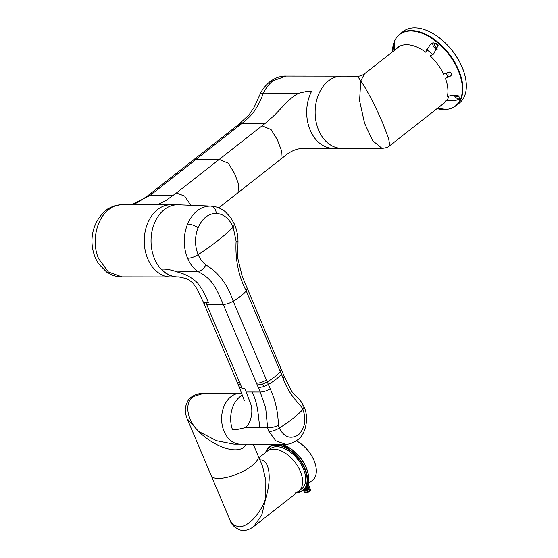 <?xml version="1.0" encoding="UTF-8"?>
<svg xmlns="http://www.w3.org/2000/svg" width="558" height="558" viewBox="0 0 558 558"><rect width="100%" height="100%" fill="white"/><g stroke="black" fill="none" stroke-linecap="round" stroke-linejoin="round"><path stroke-width="0.84" d="M465.818 79.794A45.177 26.554 -128.1 0 0 465.804 79.675A45.177 26.554 -128.1 0 0 462.129 67.19A45.177 26.554 -128.1 0 0 427.498 30.816A45.177 26.554 -128.1 0 0 427.386 30.767M455.712 95.237A2.546 1.5 -128.1 0 0 458.746 96.729A2.546 1.5 -128.1 0 0 459.101 96.109M454.1 95.188A4.855 2.853 -128.1 0 0 459.841 98.745M439.976 106.327A36.389 21.385 -128.1 0 0 445.995 100.335L454.177 100.921L459.422 99.122L458.857 95.99C455.474 94.79 451.638 94.993 447.342 96.597A36.389 21.385 -128.1 0 0 445.41 78.364L449.588 76.551L447.523 76.544A36.082 21.211 51.9 0 0 446.693 74.444A36.082 21.211 51.9 0 0 446.093 73.091M437.472 108.287L446.449 109.424A45.303 26.624 51.9 0 0 449.49 108.866L449.929 108.747A45.484 26.735 51.9 0 1 449.713 108.803M392.42 51.915L392.595 49.355A45.303 26.624 51.9 0 1 395.259 39.688A45.303 26.624 51.9 0 1 425.775 34.91A45.303 26.624 51.9 0 1 458.195 70.336A45.303 26.624 51.9 0 1 449.49 108.866M395.455 49.529A36.389 21.385 -128.1 0 1 425.642 52.159L430.462 44.208L433.071 42.729L438.065 44.842L433.622 54.063L430.155 55.912A36.389 21.385 -128.1 0 1 443.638 74.158L449.33 72.024L451.527 73.237C451.882 74.626 451.241 75.728 449.588 76.551M446.323 109.403A45.379 26.672 51.9 0 1 441.692 109.368L441.511 109.417A45.303 26.624 51.9 0 1 439.467 109.138L436.942 108.705M441.511 109.417L438.232 108.866L438.86 108.378M437.005 108.657L438.232 108.866M395.371 39.485A45.484 26.735 51.9 0 1 395.476 39.29A45.484 26.735 51.9 0 1 399.737 34.226A45.484 26.735 51.9 0 1 458.669 70.064A45.484 26.735 51.9 0 1 455.858 105.818A45.484 26.735 51.9 0 1 449.929 108.747M441.378 108.622L441.692 109.368M394.087 50.604L394.806 44.054L394.304 42.387L392.602 51.768M447.376 72.533A2.427 1.779 -89.9 0 1 447.425 76.293M455.858 105.818L459.332 103.091A45.484 26.735 -128.1 0 0 465.839 79.913A45.484 26.735 -128.1 0 0 462.143 67.337A45.484 26.735 -128.1 0 0 427.282 30.718A45.484 26.735 -128.1 0 0 403.211 31.506L399.737 34.226M394.757 45.651A4.855 2.853 51.9 0 1 394.743 45.623A4.855 2.853 -128.1 0 1 394.548 42.429M437.228 49.711A4.855 2.853 51.9 0 1 432.834 42.82M437.988 47.709A2.546 1.5 -128.1 0 1 437.388 47.883A2.546 1.5 51.9 0 1 434.968 46.147A2.546 1.5 51.9 0 1 434.884 43.67A2.546 1.5 51.9 0 1 435.526 43.468A2.546 1.5 -128.1 0 1 438.197 45.707M382.021 148.337L372.695 140.735L364.576 123.255L359.589 100.684L360.733 80.98L357.622 76.146C359.784 76.293 362.093 75.497 364.548 73.761L360.733 80.98C366.529 88.541 377.445 110.449 383.179 124.239L388.64 138.558L389.805 145.659L444.314 102.923M426.41 49.474A36.082 21.211 51.9 0 1 432.506 54.37M449.05 95.962A36.082 21.211 51.9 0 1 447.035 100.084M357.622 76.146L341.677 76.125A36.082 26.498 90.1 0 0 318.653 130.216A36.082 26.498 90.1 0 0 341.58 148.288A36.082 26.498 -89.9 0 1 315.13 112.172A36.082 26.498 -89.9 0 1 341.677 76.125L286.038 76.048L272.918 80.861C269.096 83.874 265.943 87.955 263.446 93.088C257.001 109.375 252.383 115.206 241.914 123.444L265.071 123.471L262.093 125.808L271.09 129.602L277.403 139.849L281.392 150.367L280.911 159.079L238.043 192.691L238.538 183.98L234.548 173.461L228.236 163.201L219.231 159.407L196.081 159.372L241.914 123.444L238.754 124.406M238.022 192.705L218.764 207.806M193.793 159.79L192.901 160.355M317.983 148.275L305.498 148.093M317.886 148.268L333.14 148.275A36.082 26.498 -89.9 0 1 310.22 130.202A36.082 26.498 -89.9 0 1 311.622 91.254L307.507 91.247L299.144 93.137L263.446 93.088L260.209 93.939C261.897 89.95 265.106 85.89 269.835 81.754L272.918 80.861M265.071 123.471L272.213 117.215C280.416 110.121 289.114 97.49 299.144 93.137M262.093 125.808L219.231 159.407L228.243 163.215L234.527 173.419L238.538 183.973L238.043 192.691M190.808 205.281L184.67 196.095L176.377 192.998L219.231 159.4L196.081 159.372L193.04 160.251L238.859 124.322L249.196 114.62L254.036 107.464L260.209 93.939M176.377 192.998L165.838 200.608L157.419 204.73M156.77 204.751L169.144 204.751A36.082 26.498 -89.9 0 0 166.64 204.912L121.072 204.709C116.782 204.905 112.702 206.502 108.817 209.508C96.29 218.764 91.261 242.305 98.647 258.779L108.405 271.997L121.86 276.852C117.326 276.629 113.965 275.966 111.767 274.864L106.648 272.074L98.675 263.913C89.231 249.81 88.248 225.948 105.734 210.394L108.817 209.508M154.559 258.856A36.082 26.498 90.1 0 0 177.486 276.928A36.082 26.498 90.1 0 0 178.441 276.908A36.082 26.498 -89.9 0 1 178.239 276.914A36.082 26.498 -89.9 0 1 177.486 276.928A36.082 26.498 -89.9 0 1 154.559 258.856A36.082 26.498 -89.9 0 1 177.583 204.765A36.082 26.498 90.1 0 0 154.559 258.856M173.398 195.335L150.248 195.307L131.751 204.688M122.906 204.674L155.612 204.716M282.313 371.844L281.253 369.312L280.318 371.614A34.882 11.837 157.1 0 1 267.261 381.853C263.648 383.967 260.321 385.034 257.273 385.055L240.707 385.027L206.634 304.368L223.2 304.389C216.253 287.754 211.887 278.393 197.72 271.481C193.382 268.349 189.999 263.955 187.572 258.277C183.129 246.901 183.129 235.476 187.572 224.016C192.845 212.284 200.475 206.3 210.471 206.062L178.33 204.779A36.082 26.498 -89.9 0 0 177.583 204.765L169.144 204.751M121.853 276.852L170.692 276.921A36.082 26.498 -89.9 0 1 147.765 258.849A36.082 26.498 -89.9 0 1 170.79 204.758L177.583 204.765M205.979 302.813L203.238 301.906L203.893 303.461L206.634 304.368L205.972 302.792L208.49 302.792C205.651 295.496 202.073 288.981 197.741 283.241C192.496 277.821 185.605 274.048 177.053 271.906C171.927 270.079 167.442 269.144 163.606 269.096L161.492 269.13A36.068 26.484 90.1 0 0 170.887 275.617A36.068 26.484 90.1 0 0 178.553 276.901L178.239 276.914M187.572 258.277C190.962 258.18 194.491 256.959 198.153 254.615C200.015 258.982 202.589 262.413 205.874 264.904C218.513 272.423 227.615 284.517 233.188 301.194A34.882 11.837 -22.9 0 0 240.763 296.075A34.882 11.837 -22.9 0 0 246.245 290.955C238.503 275.987 235.12 259.407 236.104 241.209L233.153 227.176C229.317 218.59 223.709 213.993 216.33 213.386C208.364 213.505 202.296 218.262 198.118 227.664C194.637 236.766 194.651 245.75 198.153 254.615C212.221 245.471 223.891 236.327 233.153 227.176L234.562 224.435C236.787 229.77 237.931 235.455 238.008 241.481L236.104 241.209M237.931 384.016L240.707 385.027L237.966 384.12L237.185 382.279L239.933 383.193M205.972 302.792L203.238 301.906L197.406 289.574L193.926 284.42C192.231 282.181 189.622 280.228 186.107 278.54L178.651 276.901M304.075 406.97L302.882 409.53L301.739 407.214C293.913 398.314 287.572 391.088 283.262 378.582L284.196 376.28L291.492 391.012C295.58 396.815 298.858 397.617 302.492 403.783L304.082 406.97C308.958 416.903 306.237 433.699 297.979 439.613C293.145 443.024 288.946 444.566 285.396 444.238L275.847 440.82L268.879 431.48L267.61 427.77L265.671 407.821L260.216 392.016C263.257 392.002 266.591 390.935 270.205 388.821C275.289 399.688 278.03 411.909 278.428 425.489L279.3 428.014C283.959 437.158 290.306 439.495 298.335 435.01C305.066 427.916 306.579 419.428 302.882 409.53C297.023 415.696 289.163 421.855 279.3 428.014C275.596 430.288 272.123 431.446 268.879 431.48M270.205 388.821L268.37 384.483L263.732 386.68L258.382 387.677L260.216 392.016L246.169 391.995L250.821 404.257C253.688 413.206 250.012 424.959 244.857 427.742L238.113 429.276L232.344 429.269A25.473 18.707 90.1 0 1 240.059 396.647A25.473 18.707 90.1 0 1 242.549 395.015M285.284 444.238L240.289 444.175A25.473 18.707 -89.9 0 1 222.244 425.273A25.473 18.707 -89.9 0 1 230.998 396.633A25.473 18.707 -89.9 0 1 240.359 393.237A25.473 18.707 90.1 0 0 230.998 396.633A25.473 18.707 90.1 0 0 224.107 431.418A25.473 18.707 90.1 0 0 240.289 444.175L234.018 444.168L216.532 440.729L198.585 431.383L187.181 418.73C184.635 412.362 185.193 407.912 185.647 406.287L187.69 401.174C189.364 397.91 194.777 393.306 204.144 393.188L193.138 396.585C184.168 403.071 186.791 419.755 198.585 431.383C214.007 446.735 235.818 454.254 244.076 447.07L246.601 444.182M246.169 391.995L244.557 388.187L242.039 388.18L240.707 385.027L257.273 385.055L262.623 384.05L267.261 381.853C273.008 378.443 277.361 375.032 280.318 371.614L281.267 369.354M242.039 388.18L239.298 387.273L237.952 384.085M259.854 459.869L259.958 459.869C269.361 459.353 272.116 477.781 265.72 498.308L265.845 480.508L262.539 466.216L258.131 455.788A25.473 8.642 157.1 0 1 251.958 465.728A25.473 8.642 157.1 0 1 227.538 477.174A25.473 8.642 157.1 0 1 211.21 475.611A25.473 8.642 -22.9 0 0 218.457 478.415A25.473 8.642 -22.9 0 0 251.958 465.728A25.473 8.642 -22.9 0 0 258.131 455.788L253.234 444.196M258.933 457.686L267.275 451.15A25.473 14.968 51.9 0 1 294.77 461.954A25.473 14.968 51.9 0 1 298.704 491.235L301.794 488.815A25.473 14.968 51.9 0 0 297.86 459.534A25.473 14.968 51.9 0 0 270.365 448.723L267.275 451.15A25.473 14.968 51.9 0 1 273.664 449.12A25.473 14.968 51.9 0 1 297.874 466.474A25.473 14.968 51.9 0 1 298.704 491.235A25.473 14.968 51.9 0 1 294.115 493.139M265.72 498.308L261.779 515.083L253.632 526.571C248.749 530.1 244.195 531.216 239.968 529.919C234.527 527.526 231.256 524.387 230.168 520.502L233.69 525.148L238.88 526.759C247.982 527.164 260.851 513.52 265.72 498.308M304.529 492.156L304.682 492.512A3.181 1.081 -22.9 0 0 306.719 492.707A3.181 1.081 -22.9 0 0 309.774 491.277A3.181 1.081 -22.9 0 0 310.548 490.036L310.394 489.68M304.738 492.233A3.181 1.081 -22.9 0 0 304.808 492.261A3.181 1.081 -22.9 0 0 309.55 490.747A3.181 1.081 -22.9 0 0 310.276 489.952A3.181 1.081 -22.9 0 0 310.304 489.882M306.712 486.925L307.472 486.576L309.285 490.866L309.85 490.419L308.03 486.102L308.581 485.265L307.807 485.579L308.414 484.867L307.625 485.146M310.129 488.731L310.387 489.352A3.306 1.123 157.1 0 1 310.346 489.812A3.306 1.123 157.1 0 1 309.85 490.419M309.341 486.436L308.686 485.314M309.564 486.96L309.683 487.685L309.46 487.155M309.788 487.49L309.906 488.208L309.683 487.685M308.902 485.83L309.237 486.632M306.684 486.848L307.102 486.269M307.584 485.055L308.19 484.344M308.114 483.828L308.351 484.379A4.548 1.541 157.1 0 1 307.758 484.874M308.351 484.379L309.006 483.033M297.951 458.362A26.833 15.77 -128.1 0 0 297.902 458.299L297.944 458.404A0.907 0.537 -128.1 0 0 298.865 459.576L298.955 459.639A26.833 15.77 -128.1 0 0 298.907 459.576L298.823 459.52A0.851 0.502 51.9 0 1 297.986 458.453L297.951 458.362M298.446 492.4A2.504 0.851 157.1 0 1 297.135 492.547M308.156 483.688L313.436 479.545A3.034 1.786 51.9 0 1 313.317 479.657A3.034 1.786 51.9 0 1 313.178 479.747M313.436 479.545A25.473 14.968 -128.1 0 0 316.051 467.506A25.473 14.968 -128.1 0 0 296.354 440.855A25.166 14.794 -128.1 0 1 316.016 467.276L316.051 467.506M308.016 484.672L307.66 485.111M308.358 484.742L308.49 484.086L308.414 484.867M308.358 484.951L307.849 485.669M308.581 485.265L308.574 484.393M308.72 484.644L308.637 485.397M309.285 490.866A3.306 1.123 157.1 0 1 304.661 492.212A3.306 1.123 157.1 0 1 304.298 491.926L303.998 491.2M306.579 487.134L307.472 486.576M307.716 489.275L304.696 490.663L307.716 489.275L307.897 489.715L304.696 490.663M307.493 488.752L304.473 490.14L307.493 488.752L307.674 489.185L304.473 490.14M304.263 489.575L307.27 488.229L304.354 489.282M307.27 488.229L307.451 488.662L304.25 489.61M305.135 488.843L306.684 488.229L307.046 487.699L305.596 488.376M307.046 487.699L307.228 488.138L304.319 489.192M307.932 489.805L304.919 491.186L307.932 489.805L308.121 490.238L304.919 491.186M303.691 490.245L303.517 490.663L303.301 489.966L303.475 490.566L303.678 489.464M303.915 490.775L303.74 491.193L303.524 490.489L303.698 491.089L303.901 489.994M307.57 490.336L308.121 490.238M307.611 490.433L304.961 491.291M307.346 489.805L307.897 489.715M307.388 489.91L304.738 490.768M307.123 489.282L307.674 489.185M307.165 489.38L304.515 490.238M306.9 488.759L307.451 488.662M306.942 488.857L304.298 489.715M306.684 488.229L307.228 488.138M306.726 488.334L304.954 489.003M303.517 490.663L303.343 490.07L303.517 490.663M303.74 491.193L303.566 490.594L303.74 491.193M238.943 125.773L235.881 126.652M147.186 196.186L150.165 193.856L153.227 192.97L196.081 159.372M131.318 204.688L137.366 202.687L147.2 196.179L150.248 195.307L153.227 192.97M177.053 271.906L197.72 271.481C200.859 271.188 203.579 268.998 205.874 264.904M187.572 224.016C190.92 224.176 194.435 225.39 198.118 227.664M210.471 206.062C213.749 206.279 215.702 208.72 216.33 213.386M247.173 288.639L246.245 290.955L283.262 378.582M238.008 241.481C237.931 249.44 237.359 252.432 237.931 258.898L242.221 276.349L280.472 367.471L279.544 369.78M256.492 383.213C259.54 383.193 262.874 382.125 266.487 380.012L233.188 301.194C229.575 303.308 226.241 304.375 223.2 304.389L258.382 387.677M266.487 380.012L268.37 384.483C274.118 381.072 278.47 377.661 281.434 374.244L282.397 372.046L281.288 369.417M244.857 427.742L267.61 427.77C270.881 427.833 274.487 427.072 278.428 425.489M263.732 386.68L262.623 384.05M241.816 387.657L239.075 386.75M284.196 376.28L282.397 372.046M302.492 403.783L301.739 407.214M259.861 427.756C258.138 415.431 257.852 402.332 251.93 392.009M265.831 452.28A27.286 16.043 51.9 0 1 298.642 458.802A27.286 16.043 51.9 0 1 297.261 492.365M297.079 492.512A27.593 16.217 -128.1 0 0 303.294 490.336A27.593 16.217 -128.1 0 0 298.976 458.536A27.593 16.217 -128.1 0 0 269.249 446.902A27.593 16.217 -128.1 0 0 265.65 452.426M297.03 492.547L303.294 490.336L304.452 489.429A27.593 16.217 -128.1 0 0 300.134 457.63A27.593 16.217 -128.1 0 0 281.023 444.231M273.999 444.224A27.593 16.217 -128.1 0 0 270.407 445.995L273.943 444.224M308.379 475.242A27.286 16.043 -128.1 0 0 300.19 457.588A27.286 16.043 -128.1 0 0 285.117 445.57M395.259 39.688L395.476 39.29M364.548 73.761L399.793 46.133M389.805 145.659C388.34 147.145 385.745 148.037 382.021 148.344L333.14 148.275M305.903 148.093C291.904 148.316 286.219 155.222 280.911 159.086M286.038 76.048C280.716 75.839 275.317 77.736 269.835 81.754M302.234 148.247L317.907 148.275M193.04 160.251L150.179 193.842M105.734 210.394C106.104 209.696 108.761 208.239 113.713 206.035L120.744 204.716M210.708 206.076C215.834 206.293 220.654 208.141 225.188 211.608L230.58 217.32L234.562 224.435M281.253 369.312L280.472 367.471M203.893 303.461L237.185 382.279M241.816 393.237L204.144 393.188M239.298 387.273L244.404 400.818M230.168 520.502L187.181 418.73M298.704 491.235L253.632 526.571M270.407 445.995L269.249 446.902L265.601 452.461M304.452 489.429C311.636 484.232 309.509 468.992 300.232 457.553L291.185 448.876L281.33 444.231M308.149 483.709L313.317 479.657"/></g></svg>

